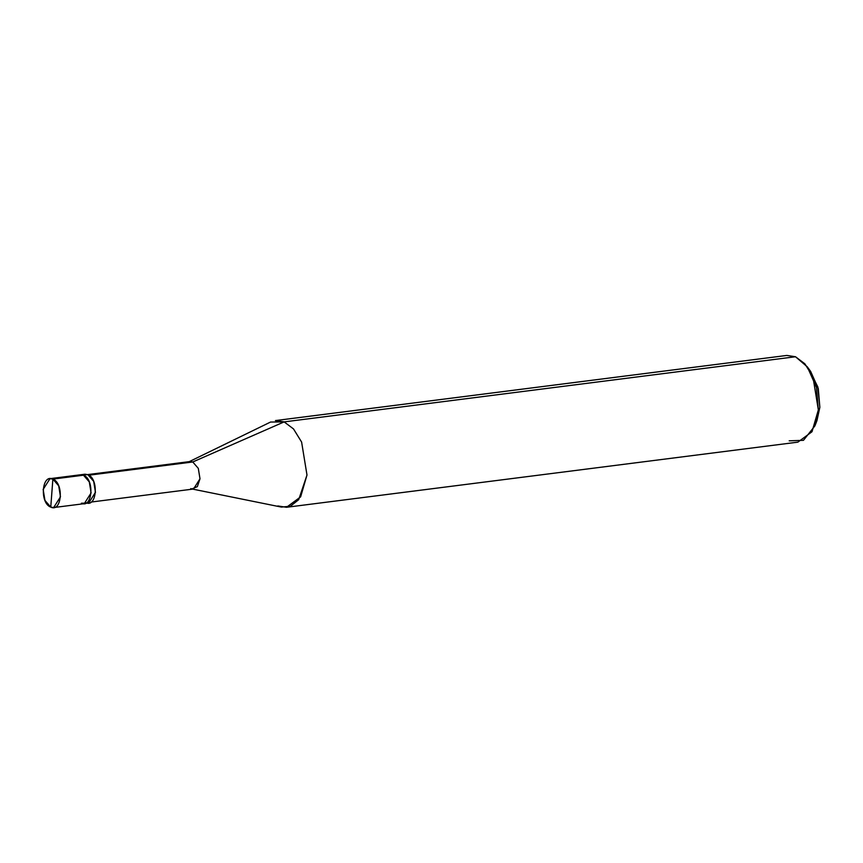<?xml version="1.0" encoding="UTF-8"?>
<svg xmlns="http://www.w3.org/2000/svg" width="863" height="863" viewBox="0 0 863 863"><rect width="100%" height="100%" fill="white"/><g stroke="black" fill="none" stroke-linecap="round" stroke-linejoin="round"><path stroke-width="1.29" d="M81.381 503.226C92.492 508.771 94.714 479.202 83.484 475.2L52.87 479.094L50.766 507.12C39.525 503.118 41.748 473.56 52.87 479.094L49.978 478.663L43.15 489.407L44.941 500.4L50.766 507.12L52.87 479.094C64.11 483.107 61.888 512.665 50.766 507.12L53.657 507.563L60.486 496.808L58.695 485.826L52.87 479.094L83.484 475.2L77.897 475.912L83.484 475.2L89.299 481.921L91.1 492.913L84.272 503.668L91.1 492.913L89.299 481.921L83.484 475.2L80.593 474.758L83.484 475.2C94.714 479.202 92.492 508.771 81.381 503.226L88.641 503.107L95.469 492.352L93.679 481.36L87.853 474.639L82.837 474.963M815.869 423.107L819.85 407.304L817.865 387.012L809.019 369.364M49.978 478.663L84.962 474.208L87.853 474.639C99.094 478.652 96.872 508.21 85.75 502.665M87.724 474.585L190.011 461.554L192.762 461.975L88.911 475.2L192.762 461.975L188.458 462.029L270.551 422.05L284.143 421.888L192.762 461.975L198.296 468.361L200 478.803L193.506 489.019L91.219 502.039M277.821 505.955L286.505 507.282L300.626 496.872L306.991 475.028L301.608 442.05L293.496 428.922L284.143 421.888L275.459 420.572L786.829 355.437L795.513 356.753L284.143 421.888L293.496 428.922L301.608 442.05L306.991 475.028L298.684 499.688L290.421 506.247L281.381 507.077L191.888 488.954L197.368 486.613L200 478.803L198.296 468.361L192.762 461.975L284.143 421.888L778.75 358.889M190.755 488.598L191.888 488.954M789.192 440.831L803.453 440.324L814.855 425.944L818.351 409.893L816.463 387.433L807.326 366.861L795.513 356.753L804.855 363.798L812.968 376.926L818.351 409.893L811.997 431.737L797.876 442.147L286.505 507.282M807.326 366.861L810.659 371.446L818.275 388.587L819.85 407.304L816.937 420.68L814.855 425.944M53.657 507.563L84.272 503.668"/></g></svg>
